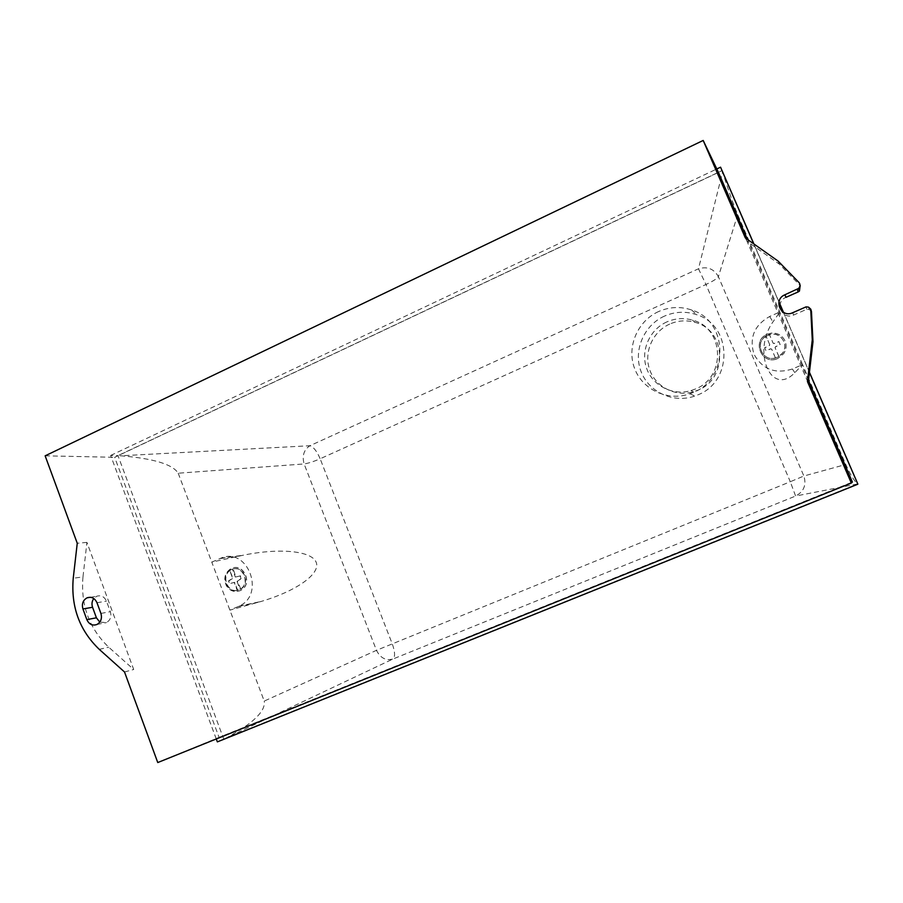 <?xml version="1.0" encoding="UTF-8"?>
<svg xmlns="http://www.w3.org/2000/svg" width="903" height="903" viewBox="0 0 903 903"><rect width="100%" height="100%" fill="white"/><g stroke="black" fill="none" stroke-linecap="round" stroke-linejoin="round"><path stroke-width="0.68" stroke-dasharray="4.51 3.39" d="M669.721 324.075C652.643 331.604 643.546 352.362 649.641 369.609C655.533 386.935 675.467 397.162 693.414 391.823L697.714 390.265C728.371 378.729 726.351 329.956 694.926 322.326C686.359 319.922 677.961 320.497 669.721 324.075M666.899 321.886C649.584 329.55 640.362 350.612 646.548 368.108C652.519 385.671 672.735 396.056 690.942 390.627L695.299 389.046C726.396 377.33 724.341 327.834 692.477 320.113C683.785 317.664 675.263 318.262 666.899 321.886M664.461 316.106C643.783 325.272 633.059 350.68 640.995 371.347C648.647 392.116 673.412 403.652 694.836 396.045L697.771 394.904C733.27 381.551 732.435 325.396 696.608 314.684C685.772 311.05 675.049 311.524 664.461 316.106M658.671 311.512C637.416 320.96 626.4 347.113 634.561 368.379C642.428 389.757 667.87 401.621 689.915 393.776L692.94 392.591C729.443 378.842 728.586 321.016 691.732 310.022C680.591 306.286 669.563 306.783 658.671 311.512M767.29 334.2L771.241 333.128C777.618 332.733 782.212 335.329 785.023 340.894C786.773 345.341 786.31 349.608 783.635 353.694L777.743 358.48L783.657 353.716C786.332 349.642 786.795 345.375 785.046 340.928C782.224 335.363 777.63 332.778 771.264 333.173L767.313 334.245C751.093 340.634 761.974 365.997 777.765 358.502C761.94 365.963 751.07 340.6 767.29 334.2M241.338 589.964L240.153 590.618C234.453 592.684 229.836 591.014 226.326 585.584C223.459 578.958 224.689 573.518 230.005 569.262L231.586 568.427C243.392 562.783 252.772 583.406 241.338 589.964M230.152 569.24C224.836 573.495 223.605 578.936 226.461 585.562C229.983 590.98 234.599 592.661 240.288 590.596L241.485 589.941C252.908 583.383 243.539 562.761 231.732 568.405L230.152 569.24M240.83 589.038L237.387 581.171L241.496 578.53L240.999 577.164L240.469 575.832L235.807 576.994L233.234 568.992C243.787 565.696 250.56 583.496 240.83 589.038L238.099 590.223C227.533 593.44 220.851 575.73 230.513 570.188L232.805 569.059C243.358 565.763 250.142 583.575 240.401 589.117L237.229 590.381L234.227 582.435L229.576 583.598L229.035 582.254L228.549 580.9L232.635 578.259L229.633 570.324L232.364 569.127L235.367 577.062L240.04 575.9L240.57 577.243L241.056 578.609L236.958 581.25L239.972 589.196M230.513 570.188L230.073 570.256C220.411 575.798 227.093 593.531 237.67 590.302L237.229 590.381M237.67 590.302L234.656 582.367L230.005 583.519L228.99 580.821L233.076 578.18L229.633 570.324M178.207 473.217L211.776 562.14L220.693 558.235C247.433 546.191 266.103 594.298 239.126 606.139L229.893 610.135L261.249 601.421C298.069 590.494 320.802 573.179 316.163 562.23C311.862 551.191 280.675 547.466 242.749 555.311L211.776 562.14L264.229 701.078L376.472 650.329L790.294 481.728L705.977 284.479L320.147 458.769L392.331 644.031C395.108 651.91 395.3 656.899 392.918 659.032C385.852 660.906 380.377 658.005 376.472 650.329L304.13 463.95C301.907 455.88 303.826 449.807 309.898 445.732C313.499 446.872 316.919 451.218 320.147 458.769C313.872 461.512 308.533 463.239 304.13 463.95L178.207 473.217C172.71 464.323 153.566 458.51 120.776 455.789L309.898 445.732L698.482 268.789C707.331 266.171 713.957 268.801 718.382 276.657C717.151 278.598 713.02 281.205 705.977 284.479L698.482 268.789L722.569 172.01C728.179 189.777 733.225 203.988 737.695 214.621L802.586 364.62L792.371 369C775.293 374.316 762.527 369.44 754.073 354.382C749.005 337.903 754.208 325.261 769.695 316.468L779.82 312.009L772.923 321.942C751.759 351.854 771.23 397.376 794.821 372.657L802.586 364.62L845.784 464.481C850.287 474.594 854.227 481.085 857.602 483.952L795.599 496.04L790.294 481.728L803.862 476.016C806.627 484.956 803.873 491.627 795.599 496.04L392.918 659.032L226.145 738.022C253.179 723.405 265.866 711.09 264.229 701.078M766.128 336.153L770.846 334.381C781.219 332.248 789.132 345.318 782.337 353.434L778.917 356.538L775.53 357.994C762.482 362.137 754.197 342.835 766.128 336.153L769.345 334.46L773.081 343.117L774.04 343.49L778.849 341.571L780.113 344.517L775.44 346.718L775.045 347.689L778.781 356.358L775.395 357.825L771.67 349.156L770.699 348.772L765.913 350.691L764.649 347.745L769.311 345.544L769.695 344.585L765.97 335.939M778.917 356.538L775.113 347.779L775.496 346.82L780.181 344.619L778.905 341.673L774.108 343.591L773.149 343.219L769.424 334.573L770.778 334.279C781.163 332.135 789.075 345.217 782.28 353.344L778.781 356.358M775.53 357.994L775.463 357.904C762.403 362.058 754.107 342.734 766.049 336.04L769.695 344.585M775.395 357.825L771.738 349.247L770.778 348.874L765.992 350.782L765.326 349.326L764.728 347.847L769.379 345.646L769.774 344.686M722.569 172.01L722.118 170.565L117.977 455.631L120.776 455.789M809.449 372.284L783.488 312.314M778.962 301.873L753.903 243.968M226.145 738.022L857.602 483.952M216.268 738.97L110.651 455.462L117.977 455.631L223.786 739.196L217.352 741.882M799.29 282.831L800.182 285.54L779.244 264.06L746.973 241.225L808.219 382.872M778.059 261.046L779.244 264.06M745.325 237.907L746.973 241.225M811.458 311.433L809.235 309.469L806.819 309.244L793.658 315.023C782.066 320.61 774.052 302.087 785.982 297.324M806.029 306.885L806.819 309.244M99.804 622.111L106.452 622.596C110.392 620.214 111.69 616.58 110.347 611.681L106.464 601.127C104.308 596.556 101.057 594.942 96.689 596.262L93.788 598.531M82.974 576.938C80.581 605.033 89.16 628.443 108.721 647.18L133.7 669.495L86.936 542.387L82.974 576.938L73.245 578.225M124.512 671.979L133.7 669.495M86.936 542.387L77.252 543.256M753.757 243.866L778.928 302.031M783.352 312.235L809.427 372.465M110.651 455.462L716.801 168.963M718.449 172.417L114.67 457.302L219.079 737.356L852.387 482.067M808.49 380.569L747.424 239.385M45.15 455.823L114.67 457.302M157.765 762.55L219.079 737.356M737.695 214.621L718.382 276.657L803.862 476.016L845.784 464.481M219.903 558.573L240.085 555.887M238.076 606.624L257.761 602.414M792.371 369L794.821 372.657M769.695 316.468L772.923 321.942M792.665 312.743L793.658 315.023M100.91 613.43L110.347 611.681M96.982 602.73L106.464 601.127M99.262 649.359L108.721 647.18M690.942 390.627L693.414 391.823M689.915 393.776L694.836 396.045M691.732 310.022L696.608 314.684M692.477 320.113L694.926 322.326M239.126 606.139L261.249 601.421M220.693 558.235L242.749 555.311M808.467 307.11L809.235 309.469M96.971 624.47L106.452 622.596M90.356 597.289L96.689 596.262"/><path stroke-width="1.35" d="M809.427 372.465L857.85 484.098L809.449 372.284M783.488 312.314L778.962 301.873M753.903 243.968L720.56 167.19L753.757 243.866M851.326 483.037L157.765 762.55L124.512 671.979L99.262 649.359C79.498 630.384 70.829 606.681 73.245 578.225L77.252 543.256L45.15 455.823L703.189 140.45L745.325 237.907L778.059 261.046L799.29 282.831C800.419 284.829 800.171 286.702 798.534 288.452L784.888 294.784C772.787 299.627 780.914 318.409 792.665 312.743L806.029 306.885L808.467 307.11L810.725 309.097L811.458 311.433L812.982 341.729L808.219 382.872L807.44 381.563L851.326 483.037L852.387 482.067L808.49 380.569M810.725 309.097L812.271 339.833L812.982 341.729M812.271 339.833L807.44 381.563M784.888 294.784L785.982 297.324L798.162 291.929L799.448 291.082L800.182 285.54M100.91 613.43C102.265 618.374 100.944 622.065 96.971 624.47C92.467 625.993 89.081 624.368 86.823 619.616L82.929 608.949C81.575 603.87 82.963 600.145 87.106 597.809C91.519 596.465 94.804 598.102 96.982 602.73L100.91 613.43M93.788 598.531C91.914 601.15 91.508 604.062 92.557 607.279L96.418 617.81L99.804 622.111M778.928 302.031L783.352 312.235M716.801 168.963L720.56 167.19M857.805 484.222L217.352 741.882L216.268 738.97M747.424 239.385L718.449 172.417L703.189 140.45M797.236 289.31L798.162 291.929M86.823 619.616L96.418 617.81M82.929 608.949L92.557 607.279M798.534 288.452L799.448 291.082M87.106 597.809L90.356 597.289"/></g></svg>
